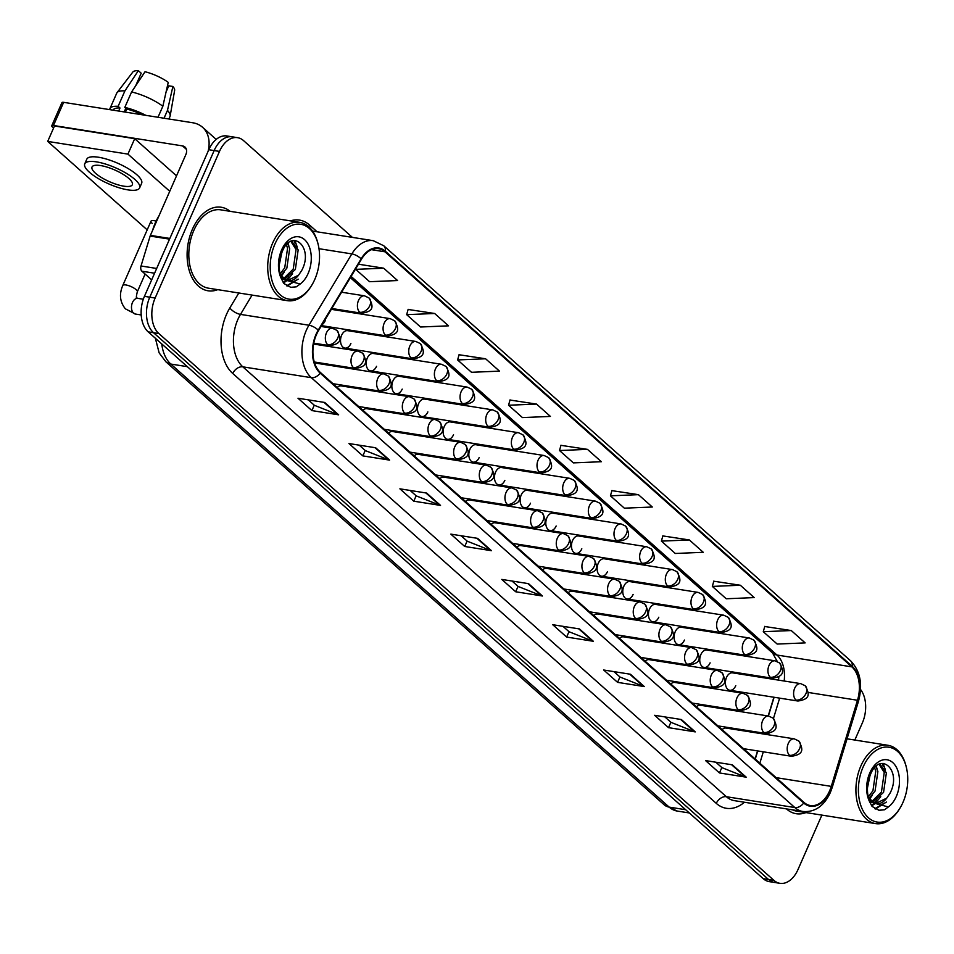<?xml version="1.0" encoding="UTF-8"?>
<svg xmlns="http://www.w3.org/2000/svg" width="954" height="954" viewBox="0 0 954 954"><rect width="100%" height="100%" fill="white"/><g stroke="black" fill="none" stroke-linecap="round" stroke-linejoin="round"><path stroke-width="1.43" d="M704.1 667.442L772.299 678.222A8.813 5.641 99 0 1 770.295 677.245A8.813 5.641 99 0 1 769.043 665.403A8.813 5.641 99 0 1 775.053 660.824L706.854 650.032A8.813 5.641 99 0 0 700.856 654.623A8.813 5.641 99 0 0 704.1 667.442A8.813 5.641 99 0 0 710.11 662.851M678.449 644.63L746.648 655.422A8.813 5.641 99 0 1 744.633 654.432A8.813 5.641 99 0 1 743.393 642.591A8.813 5.641 99 0 1 749.403 638.011L681.204 627.219A8.813 5.641 99 0 0 675.193 631.81A8.813 5.641 99 0 0 678.449 644.63A8.813 5.641 99 0 0 684.459 640.039M652.786 621.817L720.986 632.609A8.813 5.641 99 0 1 718.97 631.62A8.813 5.641 99 0 1 717.73 619.79A8.813 5.641 99 0 1 723.74 615.199L655.541 604.407A8.813 5.641 99 0 0 649.531 608.998A8.813 5.641 99 0 0 652.786 621.817A8.813 5.641 99 0 0 658.797 617.226M627.124 599.005L695.323 609.797A8.813 5.641 99 0 1 693.319 608.807A8.813 5.641 99 0 1 692.067 596.977A8.813 5.641 99 0 1 698.078 592.386L629.879 581.594A8.813 5.641 99 0 0 623.88 586.185A8.813 5.641 99 0 0 627.124 599.005A8.813 5.641 99 0 0 633.134 594.414M601.473 576.192L669.672 586.984A8.813 5.641 99 0 1 667.657 585.994A8.813 5.641 99 0 1 666.417 574.165A8.813 5.641 99 0 1 672.427 569.574L604.228 558.782A8.813 5.641 99 0 0 598.218 563.373A8.813 5.641 99 0 0 601.473 576.192A8.813 5.641 99 0 0 607.483 571.613M575.811 553.38L644.01 564.172A8.813 5.641 99 0 1 641.994 563.182A8.813 5.641 99 0 1 640.754 551.352A8.813 5.641 99 0 1 646.764 546.761L578.565 535.981A8.813 5.641 99 0 0 572.555 540.56A8.813 5.641 99 0 0 575.811 553.38A8.813 5.641 99 0 0 581.821 548.8M550.16 530.567L618.347 541.359A8.813 5.641 99 0 1 616.344 540.369A8.813 5.641 99 0 1 615.091 528.54A8.813 5.641 99 0 1 621.102 523.949L552.903 513.169A8.813 5.641 99 0 0 546.904 517.748A8.813 5.641 99 0 0 550.16 530.567A8.813 5.641 99 0 0 556.158 525.988M524.497 507.755L592.696 518.547A8.813 5.641 99 0 1 590.681 517.557A8.813 5.641 99 0 1 589.441 505.727A8.813 5.641 99 0 1 595.451 501.136L527.252 490.356A8.813 5.641 99 0 0 521.242 494.935A8.813 5.641 99 0 0 524.497 507.755A8.813 5.641 99 0 0 530.507 503.175M498.835 484.942L567.034 495.734A8.813 5.641 99 0 1 565.018 494.744A8.813 5.641 99 0 1 563.778 482.915A8.813 5.641 99 0 1 569.788 478.336L501.589 467.543A8.813 5.641 99 0 0 495.579 472.123A8.813 5.641 99 0 0 498.835 484.942A8.813 5.641 99 0 0 504.845 480.363M473.184 462.13L541.371 472.922A8.813 5.641 99 0 1 539.368 471.944A8.813 5.641 99 0 1 538.116 460.102A8.813 5.641 99 0 1 544.126 455.523L475.939 444.731A8.813 5.641 99 0 0 469.928 449.31A8.813 5.641 99 0 0 473.184 462.13A8.813 5.641 99 0 0 479.182 457.55M447.521 439.317L515.72 450.109A8.813 5.641 99 0 1 513.705 449.131A8.813 5.641 99 0 1 512.465 437.29A8.813 5.641 99 0 1 518.475 432.711L450.276 421.918A8.813 5.641 99 0 0 444.266 426.498A8.813 5.641 99 0 0 447.521 439.317A8.813 5.641 99 0 0 453.532 434.738M421.859 416.516L490.058 427.297A8.813 5.641 99 0 1 488.043 426.319A8.813 5.641 99 0 1 486.802 414.477A8.813 5.641 99 0 1 492.813 409.898L424.613 399.106A8.813 5.641 99 0 0 418.603 403.697A8.813 5.641 99 0 0 421.859 416.516A8.813 5.641 99 0 0 427.869 411.925M396.208 393.704L464.395 404.484A8.813 5.641 99 0 1 462.392 403.506A8.813 5.641 99 0 1 461.152 391.665A8.813 5.641 99 0 1 467.15 387.085L398.963 376.293A8.813 5.641 99 0 0 392.953 380.884A8.813 5.641 99 0 0 396.208 393.704A8.813 5.641 99 0 0 402.206 389.113M370.546 370.891L438.745 381.672A8.813 5.641 99 0 1 436.729 380.694A8.813 5.641 99 0 1 435.489 368.852A8.813 5.641 99 0 1 441.499 364.273L373.3 353.481A8.813 5.641 99 0 0 367.29 358.072A8.813 5.641 99 0 0 370.546 370.891A8.813 5.641 99 0 0 376.556 366.3M344.883 348.079L413.082 358.871A8.813 5.641 99 0 1 411.079 357.881A8.813 5.641 99 0 1 409.826 346.052A8.813 5.641 99 0 1 415.837 341.46L347.638 330.668A8.813 5.641 99 0 0 341.627 335.259A8.813 5.641 99 0 0 344.883 348.079A8.813 5.641 99 0 0 350.893 343.488M729.762 690.255L797.961 701.035A8.813 5.641 99 0 1 795.946 700.057A8.813 5.641 99 0 1 794.706 688.216A8.813 5.641 99 0 1 800.716 683.636L732.517 672.844A8.813 5.641 99 0 0 726.507 677.435A8.813 5.641 99 0 0 729.762 690.255A8.813 5.641 99 0 0 735.772 685.664M717.897 725.875L765.895 733.471A8.813 5.641 99 0 1 763.88 732.481A8.813 5.641 99 0 1 762.64 720.652A8.813 5.641 99 0 1 768.638 716.06L700.451 705.268A8.813 5.641 99 0 0 696.456 706.819M692.234 703.062L740.232 710.658A8.813 5.641 99 0 1 738.217 709.669A8.813 5.641 99 0 1 736.977 697.839A8.813 5.641 99 0 1 742.987 693.248L674.788 682.456A8.813 5.641 99 0 0 670.805 684.006M666.572 680.25L714.57 687.846A8.813 5.641 99 0 1 712.566 686.856A8.813 5.641 99 0 1 711.314 675.027A8.813 5.641 99 0 1 717.325 670.435L649.125 659.655A8.813 5.641 99 0 0 645.142 661.194M640.921 657.437L688.919 665.033A8.813 5.641 99 0 1 686.904 664.044A8.813 5.641 99 0 1 685.664 652.214A8.813 5.641 99 0 1 691.674 647.623L623.475 636.843A8.813 5.641 99 0 0 619.492 638.393M615.258 634.625L663.257 642.221A8.813 5.641 99 0 1 661.241 641.231A8.813 5.641 99 0 1 660.001 629.401A8.813 5.641 99 0 1 666.011 624.81L597.812 614.03A8.813 5.641 99 0 0 593.829 615.58M589.596 611.812L637.594 619.408A8.813 5.641 99 0 1 635.591 618.419A8.813 5.641 99 0 1 634.338 606.589A8.813 5.641 99 0 1 640.349 602.01L572.15 591.218A8.813 5.641 99 0 0 568.167 592.768M563.945 589L611.943 596.596A8.813 5.641 99 0 1 609.928 595.618A8.813 5.641 99 0 1 608.688 583.776A8.813 5.641 99 0 1 614.698 579.197L546.499 568.405A8.813 5.641 99 0 0 542.516 569.955M538.283 566.187L586.281 573.783A8.813 5.641 99 0 1 584.265 572.805A8.813 5.641 99 0 1 583.025 560.964A8.813 5.641 99 0 1 589.035 556.385L520.836 545.593A8.813 5.641 99 0 0 516.853 547.143M512.62 543.386L560.618 550.971A8.813 5.641 99 0 1 558.615 549.993A8.813 5.641 99 0 1 557.363 538.151A8.813 5.641 99 0 1 563.373 533.572L495.174 522.78A8.813 5.641 99 0 0 491.191 524.33M486.969 520.574L534.967 528.158A8.813 5.641 99 0 1 532.952 527.18A8.813 5.641 99 0 1 531.712 515.339A8.813 5.641 99 0 1 537.722 510.76L469.523 499.968A8.813 5.641 99 0 0 465.54 501.518M461.307 497.761L509.305 505.358A8.813 5.641 99 0 1 507.289 504.368A8.813 5.641 99 0 1 506.049 492.526A8.813 5.641 99 0 1 512.059 487.947L443.86 477.155A8.813 5.641 99 0 0 439.877 478.705M435.644 474.949L483.642 482.545A8.813 5.641 99 0 1 481.639 481.555A8.813 5.641 99 0 1 480.387 469.726A8.813 5.641 99 0 1 486.397 465.135L418.198 454.342A8.813 5.641 99 0 0 414.215 455.893M409.993 452.136L457.992 459.733A8.813 5.641 99 0 1 455.976 458.743A8.813 5.641 99 0 1 454.736 446.913A8.813 5.641 99 0 1 460.746 442.322L392.547 431.53A8.813 5.641 99 0 0 388.564 433.08M384.331 429.324L432.329 436.92A8.813 5.641 99 0 1 430.314 435.93A8.813 5.641 99 0 1 429.073 424.101A8.813 5.641 99 0 1 435.084 419.51L366.885 408.717A8.813 5.641 99 0 0 362.902 410.268M358.668 406.511L406.666 414.108A8.813 5.641 99 0 1 404.663 413.118A8.813 5.641 99 0 1 403.423 401.288A8.813 5.641 99 0 1 409.421 396.697L341.234 385.917A8.813 5.641 99 0 0 337.239 387.455M333.018 383.699L381.016 391.295A8.813 5.641 99 0 1 379 390.305A8.813 5.641 99 0 1 377.76 378.476A8.813 5.641 99 0 1 383.77 373.885L315.571 363.104A8.813 5.641 99 0 0 314.617 363.08M743.548 748.687L791.546 756.284A8.813 5.641 99 0 1 789.542 755.294A8.813 5.641 99 0 1 788.29 743.464A8.813 5.641 99 0 1 794.3 738.873L726.101 728.081A8.813 5.641 99 0 0 722.118 729.631M755.091 758.943L757.548 750.893M762.723 733.876L762.997 733.006M768.173 715.989L773.885 697.231M322.142 324.575A8.813 5.641 99 0 0 325.242 320.675M230.141 211.335A42.286 27.07 99 0 0 221.245 207.245A42.286 27.07 99 0 0 192.41 229.258A42.286 27.07 99 0 0 208.032 290.791A42.286 27.07 99 0 0 217.75 289.658A42.286 27.07 99 0 1 208.032 290.791A42.286 27.07 99 0 1 192.41 229.258A42.286 27.07 99 0 1 221.245 207.245A42.286 27.07 99 0 1 230.141 211.335M829.61 790.866A28.191 18.043 -81 0 1 810.387 805.534A28.191 18.043 -81 0 1 803.948 802.386L320.425 372.513A28.191 18.043 -81 0 1 318.553 330.549L361.435 259.238A28.191 18.043 -81 0 1 378.559 248.66A28.191 18.043 -81 0 1 384.987 251.808L851.862 666.87A28.191 18.043 -81 0 1 857.491 700.26L831.268 786.382A28.191 18.043 -81 0 1 829.61 790.866M829.98 791.2A28.894 18.496 99 0 0 831.685 786.597L857.908 700.474A28.894 18.496 99 0 0 852.125 666.262L385.261 251.188A28.894 18.496 99 0 0 361.125 258.808L318.231 330.12A28.894 18.496 99 0 0 320.15 373.121L803.685 803.006A28.894 18.496 99 0 0 829.98 791.2M352.396 237.379L243.556 140.62A26.438 16.922 99 0 0 237.522 137.662L226.825 135.969A26.438 16.922 99 0 0 208.795 149.718L144.436 296.348L149.778 297.195A26.438 16.922 99 0 0 153.511 332.696L768.578 879.516A26.438 16.922 99 0 0 774.612 882.474A26.438 16.922 99 0 1 768.578 879.516L153.511 332.696A26.438 16.922 99 0 1 149.778 297.195L214.149 150.565L149.778 297.195L155.132 298.042A26.438 16.922 99 0 0 158.865 333.542L773.921 880.363A26.438 16.922 99 0 0 779.955 883.321A26.438 16.922 99 0 0 797.985 869.571L821.883 815.11M232.168 136.816A26.438 16.922 99 0 0 214.149 150.565A26.438 16.922 99 0 1 232.168 136.816M324.742 402.469L297.994 398.235L311.898 410.59L338.634 414.823L324.742 402.469M308.261 399.869L314.367 405.295L337.752 414.585A7.048 5.008 -48.4 0 0 338.634 414.823M314.26 405.2L311.898 410.59M375.685 447.772L348.949 443.538L362.842 455.893L389.59 460.114L375.685 447.772M359.205 445.16L365.31 450.586L388.695 459.876A7.048 5.008 -48.4 0 0 389.59 460.114M365.203 450.491L362.842 455.893M426.641 493.063L399.893 488.83L413.786 501.184L440.533 505.417L426.641 493.063M410.148 490.451L416.254 495.877L439.639 505.167A7.048 5.008 -48.4 0 0 440.533 505.417M416.159 495.794L413.786 501.184M477.584 538.354L450.837 534.121L464.729 546.475L491.477 550.708L477.584 538.354M461.092 535.743L467.21 541.18L490.594 550.47A7.048 5.008 -48.4 0 0 491.477 550.708M467.102 541.085L464.729 546.475M732.314 764.822L705.566 760.588L719.459 772.943L746.207 777.176L732.314 764.822M715.822 762.21L721.939 767.648L745.324 776.938A7.048 5.008 -48.4 0 0 746.207 777.176M721.832 767.553L719.459 772.943M681.371 719.531L654.623 715.297L668.515 727.652L695.263 731.885L681.371 719.531M664.878 716.919L670.984 722.357L694.369 731.635A7.048 5.008 -48.4 0 0 695.263 731.885M670.889 722.261L668.515 727.652M630.427 674.239L603.679 670.006L617.572 682.36L644.32 686.582L630.427 674.239M613.935 671.628L620.04 677.054L643.425 686.343A7.048 5.008 -48.4 0 0 644.32 686.582M619.933 676.97L617.572 682.36M579.472 628.936L552.736 624.715L566.628 637.057L593.364 641.291L579.472 628.936M562.991 626.337L569.097 631.763L592.482 641.052A7.048 5.008 -48.4 0 0 593.364 641.291M568.989 631.667L566.628 637.057M528.528 583.645L501.78 579.412L515.685 591.766L542.421 596L528.528 583.645M512.036 581.034L518.153 586.471L541.538 595.761A7.048 5.008 -48.4 0 0 542.421 596M518.046 586.376L515.685 591.766M786.454 808.885A42.286 27.07 99 0 0 796.232 813.726A42.286 27.07 99 0 0 805.951 812.593A42.286 27.07 99 0 1 796.232 813.726A42.286 27.07 99 0 1 786.454 808.885M854.832 740.042L862.344 722.941A26.438 16.922 99 0 0 860.556 689.504M237.522 137.662A26.438 16.922 99 0 0 219.492 151.412L155.132 298.042M485.586 358.776L457.61 359.944L471.503 372.298L499.479 371.13L485.586 358.776L459.065 354.745M434.63 313.484L406.666 314.653L420.559 327.007L448.523 325.839L434.63 313.484L408.109 309.454M383.687 268.193L355.711 269.362L369.603 281.704L397.579 280.548L383.687 268.193L358.454 264.198M638.417 494.661L610.441 495.83L624.345 508.172L652.309 507.015L638.417 494.661L611.896 490.63M689.36 539.952L661.396 541.121L675.289 553.475L703.265 552.306L689.36 539.952L662.839 535.921M740.316 585.243L712.34 586.412L726.232 598.766L754.209 597.598L740.316 585.243L713.795 581.213M791.26 630.546L763.283 631.703L777.176 644.057L805.152 642.901L791.26 630.546L764.738 626.504M536.53 404.079L508.554 405.235L522.446 417.59L550.422 416.421L536.53 404.079L510.008 400.036M587.473 449.37L559.497 450.526L573.39 462.881L601.366 461.724L587.473 449.37L560.952 445.339M559.497 450.526L561 445.184M610.441 495.83L611.943 490.475M661.396 541.121L662.887 535.766M712.34 586.412L713.83 581.058M763.283 631.703L764.786 626.349M508.554 405.235L510.044 399.881M457.61 359.944L459.101 354.59M406.666 314.653L408.157 309.299M355.711 269.362L356.033 268.229M144.436 296.348A26.438 16.922 99 0 0 148.168 331.849L763.224 878.67A26.438 16.922 99 0 0 769.258 881.627L779.955 883.321M154.584 273.214L141.907 271.21L151.662 279.88M208.127 151.245A35.238 25.054 -48.4 0 0 202.546 127.276A35.238 25.054 -48.4 0 0 192.684 122.756L63.644 102.34L53.472 125.487L182.512 145.902A8.813 6.261 131.6 0 1 184.981 147.035A8.813 6.261 131.6 0 1 185.815 154.679L150.398 235.376L169.848 238.452M53.472 125.487A4.4 1.288 -156.3 0 0 51.754 125.773L61.927 102.627A4.4 1.288 23.7 0 1 63.644 102.34M51.754 125.773A4.4 1.288 -156.3 0 0 52.446 127.013L53.579 128.027M141.907 271.21A4.4 2.814 -81 0 1 141.025 265.987L150.136 236.067A4.4 2.814 -81 0 1 150.398 235.376M792.357 809.827A39.651 25.376 99 0 0 796.638 811.115L875.534 823.6A39.651 25.376 99 0 0 899.193 809.397L899.753 808.503A37.886 24.255 99 0 0 902.985 802.362A37.886 24.255 99 0 0 906.3 767.111A37.886 24.255 99 0 0 886.612 747.042A37.886 24.255 99 0 0 863.155 766.944A37.886 24.255 99 0 0 866.614 815.932A37.886 24.255 99 0 0 899.753 808.503M906.3 767.111L906.038 766.086A39.651 25.376 99 0 0 887.924 745.277A39.651 25.376 99 0 0 860.89 765.907A39.651 25.376 99 0 0 875.534 823.6M868.748 798.104A19.915 12.748 99 0 0 875.939 803.685A19.915 12.748 99 0 0 886.743 798.14L889.927 793.394C902.293 770.427 880.148 750.583 870.668 774.016C866.721 783.651 866.399 792.965 869.726 801.944L872.099 806.44L879.016 810.304L884.525 809.779L888.389 806.941L874.699 803.328L868.319 797.437M870.012 775.554L867.472 787.801M875.891 766.551L877.883 771.5L875.068 791.033L869.011 798.498M874.627 767.839L875.76 771.166L872.946 790.699L868.235 797.031M879.779 764.035L886.373 772.847L883.559 792.38L872.731 802.242M879.099 764.333L884.251 772.501L881.436 792.047L871.777 801.527M871.646 802.469L870 802.612M870.644 801.897L869.786 802.087M886.743 798.14L875.45 803.59M875.414 803.602L869.344 800.907M886.385 802.064L875.343 809.016M883.034 763.367L885.467 770.033M880.769 796.673L875.152 803.495M875.092 803.554L871.741 805.903M876.321 766.181L876.976 768.685M872.278 795.326L869.535 799.213M884.525 809.779L878.801 810.268M884.215 803.125L874.866 808.742M882.104 763.427L883.523 766.694M877.286 799.989L874.305 803.149M874.055 803.363L871.384 805.331M158.96 215.866A44.051 28.203 99 0 0 155.371 222.723A44.051 28.203 99 0 0 152.616 230.308M318.099 244.176L317.849 243.151A39.651 25.376 99 0 0 299.723 222.342L220.839 209.856A39.651 25.376 99 0 0 193.793 230.486A39.651 25.376 99 0 0 208.437 288.18L287.333 300.665A39.651 25.376 99 0 0 310.992 286.462L311.553 285.568A37.886 24.255 99 0 0 314.784 279.415A37.886 24.255 99 0 0 318.099 244.176A37.886 24.255 99 0 0 298.411 224.107A37.886 24.255 99 0 0 274.955 244.009A37.886 24.255 99 0 0 278.413 292.997A37.886 24.255 99 0 0 311.553 285.568M299.723 222.342A39.651 25.376 99 0 0 272.689 242.972A39.651 25.376 99 0 0 287.333 300.665M280.548 275.169A19.915 12.748 99 0 0 287.75 280.75A19.915 12.748 99 0 0 298.542 275.205L301.726 270.459C314.104 247.491 291.948 227.636 282.467 251.081C278.52 260.716 278.21 270.03 281.525 279.009L283.898 283.505L290.815 287.369L296.324 286.832L300.188 284.006L286.498 280.381L280.13 274.49M281.812 252.619L279.272 264.866M287.691 243.616L289.682 248.565L286.868 268.098L280.81 275.563M286.438 244.904L287.559 248.231L284.745 267.764L280.035 274.096M291.59 241.1L298.173 249.9L295.358 269.445L284.53 279.307M290.898 241.398L296.05 249.566L293.236 269.111L283.577 278.592M283.445 279.534L281.8 279.677M282.444 278.962L281.585 279.152M298.542 275.205L287.261 280.655M287.214 280.667L281.144 277.972M298.185 279.128L287.142 286.081M294.834 240.432L297.266 247.098M292.568 273.726L286.951 280.559M286.892 280.619L283.541 282.968M288.12 243.246L288.776 245.75M284.077 272.391L281.335 276.278M296.324 286.832L290.6 287.333M296.014 280.19L286.665 285.806M293.904 240.491L295.323 243.759M289.086 277.054L286.105 280.214M285.854 280.428L283.183 282.396M169.74 191.289L127.931 154.107L47.7 141.419L147.19 229.866M156.11 221.125A7.93 2.313 -156.3 0 0 151.006 221.185A7.93 2.313 -156.3 0 0 152.246 223.427M176.526 175.846L134.705 138.676L54.473 125.988L47.7 141.419M127.931 154.107L134.705 138.676M95.472 173.223A22.025 6.416 -156.3 0 0 116.996 184.527A22.025 6.416 -156.3 0 0 132.356 184.718A22.025 6.416 -156.3 0 0 128.897 178.505A22.025 6.416 -156.3 0 0 107.361 167.2A22.025 6.416 -156.3 0 0 92.013 167.01A22.025 6.416 -156.3 0 0 95.472 173.223M164.028 118.213L167.475 110.378L172.889 86.468L168.775 85.824L166.091 91.942M142.432 114.802A25.555 7.453 -156.3 0 0 126.691 109.066L124.807 107.397L131.58 91.966L145.032 71.741A22.908 6.678 -156.3 0 1 168.25 82.354L162.848 106.264L158.006 117.27M125.356 112.095L126.691 109.066M135.659 85.824L141.204 73.208L138.354 70.679L124.902 90.904L118.129 106.335L120.001 108.005L118.666 111.046M120.001 108.005A25.555 7.453 -156.3 0 0 113.18 110.032L113.121 110.163M139.618 187.902L141.645 183.275A29.956 8.729 -156.3 0 0 136.947 174.832A29.956 8.729 -156.3 0 0 107.659 159.449A29.956 8.729 -156.3 0 0 86.79 159.199L84.751 163.826A29.956 8.729 -156.3 0 0 89.449 172.269A29.956 8.729 -156.3 0 0 118.737 187.652A29.956 8.729 -156.3 0 0 139.618 187.902A29.956 8.729 -156.3 0 0 134.919 179.459A29.956 8.729 -156.3 0 0 105.632 164.088A29.956 8.729 -156.3 0 0 84.751 163.826M145.819 115.339A29.073 8.479 -156.3 0 0 124.807 107.397M118.129 106.335A29.073 8.479 -156.3 0 0 109.948 108.613A29.073 8.479 -156.3 0 0 109.734 109.627M168.906 118.988L169.967 116.555A29.073 8.479 -156.3 0 0 170.146 115.971A29.073 8.479 -156.3 0 0 167.475 110.378M162.848 106.264A29.073 8.479 -156.3 0 0 131.58 91.966M124.902 90.904A29.073 8.479 -156.3 0 0 117.032 92.657A29.073 8.479 -156.3 0 0 116.722 93.182L109.948 108.613M170.146 115.971L174.63 90.463A22.908 6.678 -156.3 0 0 172.889 86.468M138.354 70.679A22.908 6.678 -156.3 0 0 132.785 72.099L117.032 92.657M138.819 81.078L135.778 85.562M124.211 111.916L125.809 108.279M744.43 802.242A44.051 28.203 -81 0 1 716.287 803.375L232.764 373.491A8.813 6.261 131.6 0 1 242.829 366.837L726.364 796.709A35.238 22.562 99 0 0 734.401 800.656L802.863 811.484A35.238 22.562 -81 0 1 794.825 807.549A8.813 6.261 -48.4 0 0 803.685 803.006M232.764 373.491A44.051 28.203 -81 0 1 226.539 314.319A44.051 28.203 -81 0 1 229.831 307.927L238.822 292.985M318.231 330.12A8.813 3.613 -149 0 0 308.953 325.219L240.491 314.391A35.238 22.562 99 0 0 237.856 319.495A35.238 22.562 99 0 0 242.829 366.837L311.302 377.665A35.238 22.562 -81 0 1 308.953 325.219L351.835 253.907A35.238 22.562 -81 0 1 373.241 240.682L312.566 231.083M802.863 811.484C814.752 812.474 823.91 806.166 830.338 792.571L832.246 787.384A8.813 1.443 -163.1 0 0 831.685 786.597M832.246 787.384L858.481 701.262C862.917 684.447 860.305 670.972 850.61 660.824A8.813 6.261 131.6 0 1 852.125 666.262M385.261 251.188A8.813 6.261 -48.4 0 0 383.746 245.75L373.241 240.682M361.125 258.808A8.813 3.613 -149 0 0 351.835 253.907L318.994 248.708M858.481 701.262A8.813 1.443 -163.1 0 0 857.908 700.474M320.15 373.121A8.813 6.261 131.6 0 1 311.302 377.665L794.825 807.549L726.364 796.709A8.813 6.261 131.6 0 0 716.287 803.375M290.457 220.875A44.051 28.203 -81 0 1 309.513 225.013L317.157 231.81M158.865 333.542L148.168 331.849M773.921 880.363L763.224 878.67M219.492 151.412L208.795 149.718M252.094 295.084L240.491 314.391A8.813 3.613 31 0 1 229.831 307.927M308.905 226.885A8.813 6.261 131.6 0 1 309.513 225.013M384.987 251.808L371.464 249.662M831.268 786.382L776.139 777.653M857.491 700.26L808.145 692.449M759.849 763.176L763.307 751.812M768.495 734.795L768.912 733.423M773.455 718.493L779.645 698.137M784.176 681.013A28.191 18.043 99 0 0 776.973 655.028L351.108 276.41M851.862 666.87L776.973 655.028A15.86 11.269 131.6 0 1 772.537 652.989L350.356 277.662M527.777 583.526L541.538 595.761M578.72 628.817L592.482 641.052M629.676 674.12L643.425 686.343M680.619 719.411L694.369 731.635M731.563 764.703L745.324 776.938M476.833 538.235L490.594 550.47M425.889 492.944L439.639 505.167M374.934 447.653L388.695 459.876M323.99 402.349L337.752 414.585M161.763 343.941A35.238 22.562 99 0 0 170.826 364.058L669.171 807.108A35.238 22.562 99 0 0 677.221 811.055L664.246 804.842L165.889 361.793A17.625 12.521 131.6 0 0 170.826 364.058L187.318 366.67M685.676 809.719L669.171 807.108A17.625 12.521 131.6 0 1 664.246 804.842M789.542 755.294A8.813 6.261 -48.4 0 0 799.607 748.64A8.813 6.261 131.6 0 0 798.784 740.996C804.484 751.06 802.016 754.578 791.546 756.284M795.946 700.057A8.813 6.261 -48.4 0 0 806.023 693.391A8.813 6.261 131.6 0 0 805.188 685.747C810.888 695.824 808.432 699.33 797.961 701.035M763.88 732.481A8.813 6.261 -48.4 0 0 773.956 725.827A8.813 6.261 131.6 0 0 773.122 718.183C778.822 728.26 776.353 731.766 765.895 733.471M738.217 709.669A8.813 6.261 -48.4 0 0 748.294 703.015A8.813 6.261 131.6 0 0 747.459 695.371C753.159 705.447 750.703 708.953 740.232 710.658M712.566 686.856A8.813 6.261 -48.4 0 0 722.631 680.202A8.813 6.261 131.6 0 0 721.808 672.558C727.508 682.635 725.04 686.141 714.57 687.846M686.904 664.044A8.813 6.261 -48.4 0 0 696.98 657.389A8.813 6.261 131.6 0 0 696.146 649.746C701.846 659.822 699.377 663.328 688.919 665.033M770.295 677.245A8.813 6.261 -48.4 0 0 780.36 670.579A8.813 6.261 131.6 0 0 779.537 662.947C785.237 673.011 782.769 676.529 772.299 678.222M744.633 654.432A8.813 6.261 -48.4 0 0 754.709 647.766A8.813 6.261 131.6 0 0 753.875 640.134C759.575 650.199 757.106 653.717 746.648 655.422M718.97 631.62A8.813 6.261 -48.4 0 0 729.047 624.965A8.813 6.261 131.6 0 0 728.212 617.321C733.912 627.386 731.456 630.904 720.986 632.609M182.512 145.902L186.4 149.349M169.55 239.144L150.136 236.067M141.025 265.987L156.671 268.468M888.389 806.941A25.209 16.135 99 0 0 896.319 796.435A25.209 16.135 99 0 0 892.765 762.58A25.209 16.135 99 0 0 869.821 772.871A25.209 16.135 99 0 0 869.726 801.944M300.188 284.006A25.209 16.135 99 0 0 308.118 273.488A25.209 16.135 99 0 0 304.564 239.633A25.209 16.135 99 0 0 281.621 249.936A25.209 16.135 99 0 0 281.525 279.009M661.241 641.231A8.813 6.261 -48.4 0 0 671.318 634.577A8.813 6.261 131.6 0 0 670.483 626.933C676.183 637.01 673.727 640.516 663.257 642.221M635.591 618.419A8.813 6.261 -48.4 0 0 645.655 611.764A8.813 6.261 131.6 0 0 644.832 604.12C650.533 614.197 648.064 617.703 637.594 619.408M609.928 595.618A8.813 6.261 -48.4 0 0 620.005 588.952A8.813 6.261 131.6 0 0 619.17 581.308C624.87 591.385 622.402 594.891 611.943 596.596M693.319 608.807A8.813 6.261 -48.4 0 0 703.384 602.153A8.813 6.261 131.6 0 0 702.561 594.509C708.262 604.586 705.793 608.092 695.323 609.797M667.657 585.994A8.813 6.261 -48.4 0 0 677.734 579.34A8.813 6.261 131.6 0 0 676.899 571.696C682.599 581.773 680.13 585.279 669.672 586.984M641.994 563.182A8.813 6.261 -48.4 0 0 652.071 556.528A8.813 6.261 131.6 0 0 651.236 548.884C656.936 558.961 654.48 562.466 644.01 564.172M584.265 572.805A8.813 6.261 -48.4 0 0 594.342 566.139A8.813 6.261 131.6 0 0 593.507 558.495C599.207 568.572 596.751 572.078 586.281 573.783M558.615 549.993A8.813 6.261 -48.4 0 0 568.679 543.327A8.813 6.261 131.6 0 0 567.857 535.683C573.557 545.76 571.088 549.265 560.618 550.971M532.952 527.18A8.813 6.261 -48.4 0 0 543.029 520.514A8.813 6.261 131.6 0 0 542.194 512.87C547.894 522.947 545.426 526.465 534.967 528.158M507.289 504.368A8.813 6.261 -48.4 0 0 517.366 497.702A8.813 6.261 131.6 0 0 516.531 490.07C522.232 500.134 519.775 503.652 509.305 505.358M481.639 481.555A8.813 6.261 -48.4 0 0 491.715 474.901A8.813 6.261 131.6 0 0 490.881 467.257C496.581 477.322 494.112 480.84 483.642 482.545M616.344 540.369A8.813 6.261 -48.4 0 0 626.408 533.715A8.813 6.261 131.6 0 0 625.586 526.071C631.286 536.148 628.817 539.654 618.347 541.359M590.681 517.557A8.813 6.261 -48.4 0 0 600.758 510.903A8.813 6.261 131.6 0 0 599.923 503.259C605.623 513.335 603.155 516.841 592.696 518.547M565.018 494.744A8.813 6.261 -48.4 0 0 575.095 488.09A8.813 6.261 131.6 0 0 574.26 480.446C579.972 490.523 577.504 494.029 567.034 495.734M539.368 471.944A8.813 6.261 -48.4 0 0 549.444 465.278A8.813 6.261 131.6 0 0 548.61 457.634C554.31 467.71 551.841 471.216 541.371 472.922M513.705 449.131A8.813 6.261 -48.4 0 0 523.782 442.465A8.813 6.261 131.6 0 0 522.947 434.821C528.647 444.898 526.191 448.404 515.72 450.109M455.976 458.743A8.813 6.261 -48.4 0 0 466.053 452.089A8.813 6.261 131.6 0 0 465.218 444.445C470.918 454.509 468.462 458.027 457.992 459.733M430.314 435.93A8.813 6.261 -48.4 0 0 440.39 429.276A8.813 6.261 131.6 0 0 439.555 421.632C445.268 431.709 442.799 435.215 432.329 436.92M404.663 413.118A8.813 6.261 -48.4 0 0 414.74 406.464A8.813 6.261 131.6 0 0 413.905 398.82C419.605 408.896 417.136 412.402 406.666 414.108M379 390.305A8.813 6.261 -48.4 0 0 389.077 383.651A8.813 6.261 131.6 0 0 388.242 376.007C393.942 386.084 391.486 389.59 381.016 391.295M353.35 367.493A8.813 5.641 99 0 0 355.353 368.482C365.823 366.777 368.292 363.271 362.592 353.195A8.813 6.261 131.6 0 1 363.414 360.839A8.813 6.261 -48.4 0 1 353.35 367.493A8.813 5.641 99 0 1 352.098 355.663A8.813 5.641 99 0 1 358.108 351.072L362.592 353.195M327.687 344.68A8.813 5.641 99 0 0 329.69 345.67C340.161 343.965 342.629 340.459 336.929 330.382A8.813 6.261 131.6 0 1 337.764 338.026A8.813 6.261 -48.4 0 1 327.687 344.68A8.813 5.641 99 0 1 326.447 332.851A8.813 5.641 99 0 1 332.445 328.271L336.929 330.382M151.006 221.185L122.792 285.473A7.93 2.313 23.7 0 1 128.313 285.544A7.93 2.313 23.7 0 1 136.064 289.611A7.93 2.313 23.7 0 1 136.315 289.837A7.93 2.313 23.7 0 1 137.304 291.841L145.115 274.06M137.304 291.841C136.195 296.503 136.064 298.542 136.923 297.958L137.889 298.375A7.93 5.08 99 0 0 132.475 302.501A7.93 5.08 99 0 0 133.345 312.912A7.93 5.08 99 0 0 135.408 314.045L125.368 308.822C119.882 301.965 119.023 294.178 122.792 285.473M488.043 426.319A8.813 6.261 -48.4 0 0 498.119 419.653A8.813 6.261 131.6 0 0 497.284 412.009C502.996 422.085 500.528 425.591 490.058 427.297M462.392 403.506A8.813 6.261 -48.4 0 0 472.468 396.84A8.813 6.261 131.6 0 0 471.634 389.196C477.334 399.273 474.865 402.791 464.395 404.484M436.729 380.694A8.813 6.261 -48.4 0 0 446.806 374.028A8.813 6.261 131.6 0 0 445.971 366.396C451.671 376.46 449.215 379.978 438.745 381.672M411.079 357.881A8.813 6.261 -48.4 0 0 421.143 351.227A8.813 6.261 131.6 0 0 420.32 343.583C426.021 353.648 423.552 357.166 413.082 358.871M385.416 335.069A8.813 5.641 99 0 0 387.431 336.058C397.89 334.353 400.358 330.835 394.658 320.771A8.813 6.261 131.6 0 1 395.493 328.414A8.813 6.261 -48.4 0 1 385.416 335.069A8.813 5.641 99 0 1 384.176 323.239A8.813 5.641 99 0 1 390.174 318.648L394.658 320.771M359.753 312.256A8.813 5.641 99 0 0 361.769 313.246C372.239 311.541 374.695 308.035 368.995 297.958A8.813 6.261 131.6 0 1 369.83 305.602A8.813 6.261 -48.4 0 1 359.753 312.256A8.813 5.641 99 0 1 358.513 300.427A8.813 5.641 99 0 1 364.523 295.835L368.995 297.958M850.61 660.824L383.746 245.75M778.536 680.13L778.869 676.648M777.295 661.492L772.537 652.989M755.27 759.098L757.75 750.929M762.938 733.912L763.2 733.042M768.387 716.025L774.099 697.267M677.221 811.055L689.325 812.963M155.359 338.253L159.151 352.897L165.889 361.793M794.3 738.873L798.784 740.996M800.716 683.636L805.188 685.747M768.638 716.06L773.122 718.183M742.987 693.248L747.459 695.371M717.325 670.435L721.808 672.558M691.674 647.623L696.146 649.746M775.053 660.824L779.537 662.947M749.403 638.011L753.875 640.134M723.74 615.199L728.212 617.321M202.546 127.276L216.188 139.415M875.939 803.685L874.687 803.328M847.045 738.813L887.924 745.277M287.75 280.75L286.498 280.393M666.011 624.81L670.483 626.933M640.349 602.01L644.832 604.12M614.698 579.197L619.17 581.308M698.078 592.386L702.561 594.509M672.427 569.574L676.899 571.696M646.764 546.761L651.236 548.884M589.035 556.385L593.507 558.495M563.373 533.572L567.857 535.683M537.722 510.76L542.194 512.87M512.059 487.947L516.531 490.07M486.397 465.135L490.881 467.257M621.102 523.949L625.586 526.071M595.451 501.136L599.923 503.259M569.788 478.336L574.26 480.446M544.126 455.523L548.61 457.634M518.475 432.711L522.947 434.821M460.746 442.322L465.218 444.445M435.084 419.51L439.555 421.632M409.421 396.697L413.905 398.82M383.77 373.885L388.242 376.007M314.283 361.983L355.353 368.482M313.604 344.036L358.108 351.072M141.192 314.951L135.408 314.045M313.771 343.154L329.69 345.67M143.303 299.234L137.889 298.375M321.009 326.459L332.445 328.271M492.813 409.898L497.284 412.009M467.15 387.085L471.634 389.196M441.499 364.273L445.971 366.396M415.837 341.46L420.32 343.583M321.51 325.624L387.431 336.058M331.312 309.334L390.174 318.648M331.813 308.5L361.769 313.246M341.604 292.21L364.523 295.835"/></g></svg>
